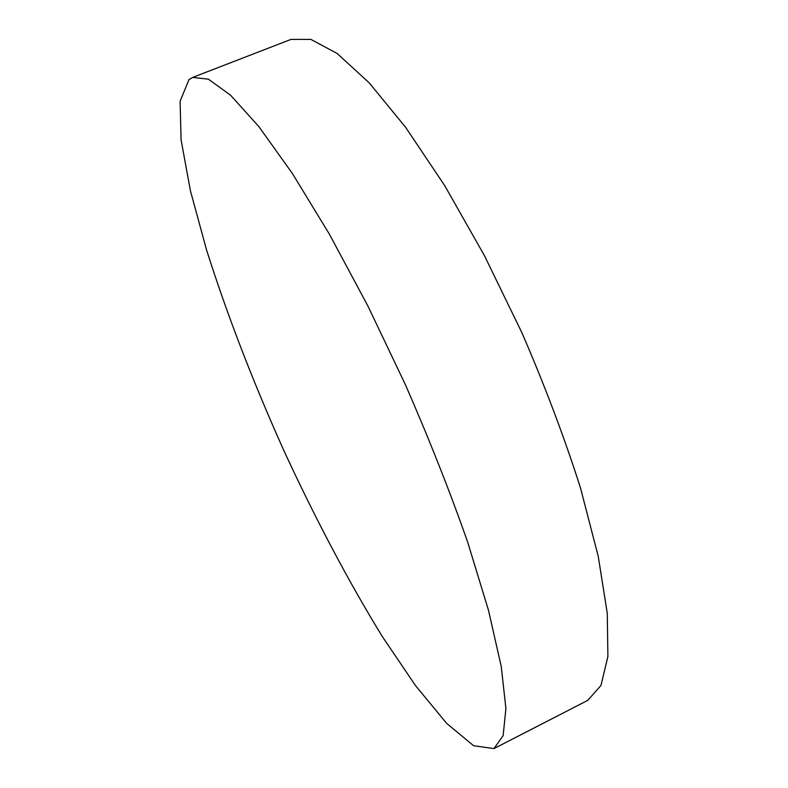 <?xml version="1.0" encoding="UTF-8"?>
<svg xmlns="http://www.w3.org/2000/svg" width="788" height="788" viewBox="0 0 788 788"><rect width="100%" height="100%" fill="white"/><g stroke="black" fill="none" stroke-linecap="round" stroke-linejoin="round"><path stroke-width="1.18" d="M189.002 79.549L180.107 101.258L181.073 139.772L190.381 190.578L206.505 249.806C226.905 314.077 252.505 380.594 283.325 449.377C314.402 516.849 348.227 581.12 382.239 636.409L415.512 685.629L446.638 723.345L473.618 745.734L493.968 748.6L503.148 735.647L505.906 708.422L501.237 666.431L488.501 610.336L467.688 542.174C449.997 491.761 429.283 439.389 405.564 385.056L368.016 306.227L329.423 234.233L292.318 173.39L258.858 126.592L230.579 95.21L208.396 79.174L192.627 77.431L189.002 79.549M493.968 748.6L587.74 700.374L600.978 685.462L607.893 656.522L607.272 613.241L598.25 556.387L580.549 488.136C564.572 437.99 545.04 386.209 521.942 332.802L484.472 255.706L444.806 185.801L405.554 127.213L369.07 82.701L337.136 53.466L310.915 39.41L290.979 39.4L192.627 77.431"/></g></svg>

